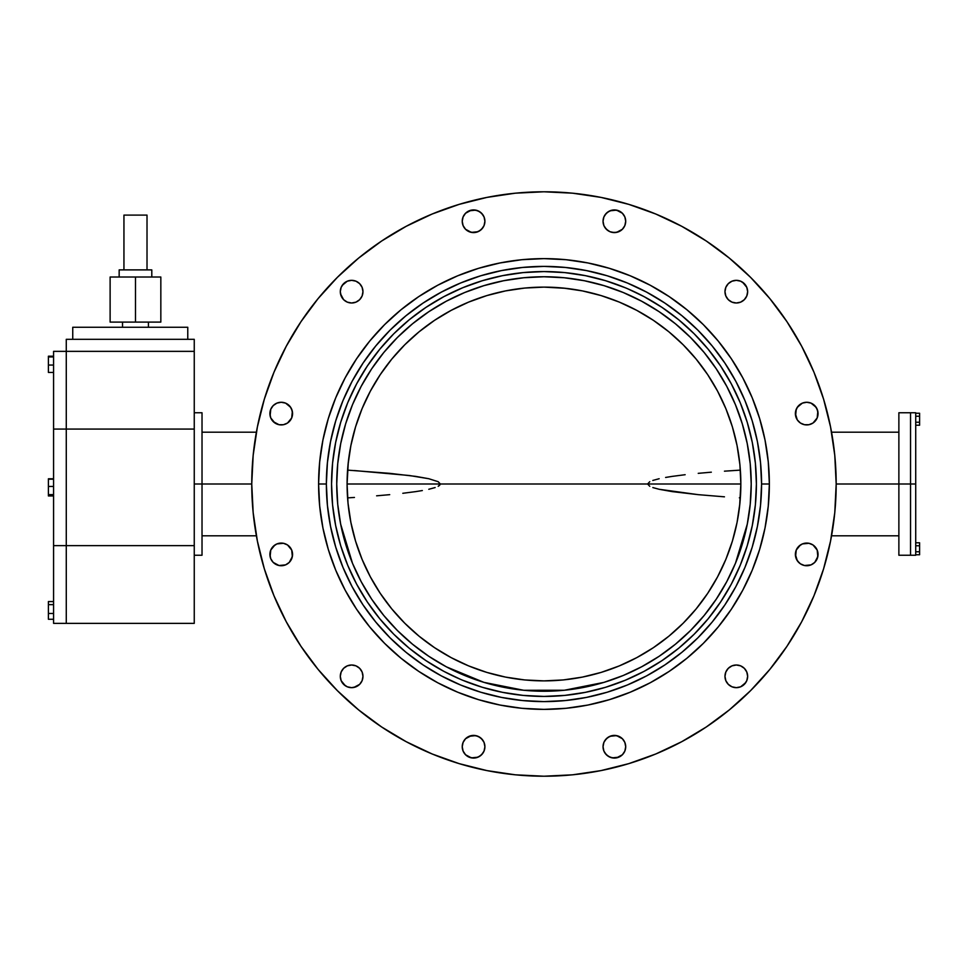 <?xml version="1.0" encoding="UTF-8"?>
<svg xmlns="http://www.w3.org/2000/svg" width="968" height="968" viewBox="0 0 968 968"><rect width="100%" height="100%" fill="white"/><g stroke="black" fill="none" stroke-linecap="round" stroke-linejoin="round"><path stroke-width="1.45" d="M694.177 634.209L678.737 648.209L694.177 634.209L708.177 618.758L720.591 602.011L731.312 584.14L740.23 565.288L747.248 545.662L752.317 525.442L755.379 504.824L756.395 484A212.428 212.428 0 0 1 543.968 696.428A212.428 212.428 0 0 1 331.552 484L331.552 484A212.428 212.428 0 0 1 543.968 271.572A212.428 212.428 0 0 1 756.395 484L755.379 463.176L752.317 442.558L747.248 422.338L740.23 402.712L731.312 383.86L720.591 365.989L708.177 349.242L694.177 333.791L708.177 349.242M202.022 484L202.022 412.755L202.022 484L251.753 484A292.215 292.215 0 0 1 543.968 191.785A292.215 292.215 0 0 1 836.183 484L910.537 484L910.537 412.755L910.537 484L836.183 484L834.779 512.641L830.568 541.003L823.599 568.821L813.943 595.828L801.685 621.746L786.936 646.346L769.85 669.384L750.599 690.632L729.352 709.883L706.313 726.968L681.714 741.706L655.796 753.975L628.801 763.631L600.983 770.601L572.608 774.811L543.968 776.215L515.327 774.811L486.964 770.601L459.147 763.631L432.151 753.975L406.221 741.706L381.622 726.968L358.596 709.883L337.348 690.632L318.085 669.384L301 646.346L286.262 621.746L274.004 595.828L264.337 568.821L257.367 541.003L253.168 512.641L251.753 484L253.168 455.359L257.367 426.997L264.337 399.179L274.004 372.172L286.262 346.254L301 321.654L318.085 298.616L337.348 277.368L358.596 258.117L381.622 241.032L406.221 226.294L432.151 214.025L459.147 204.369L486.964 197.399L515.327 193.189L543.968 191.785L572.608 193.189L600.983 197.399L628.801 204.369L655.796 214.025L681.714 226.294L706.313 241.032L729.352 258.117L750.599 277.368L769.85 298.616L786.936 321.654L801.685 346.254L813.943 372.172L823.599 399.179L830.568 426.997L834.779 455.359L836.183 484A292.215 292.215 0 0 1 543.968 776.215A292.215 292.215 0 0 1 251.753 484L194.253 484L202.022 484L202.022 555.245L202.022 484M898.873 412.755L898.873 484L898.873 412.755L910.537 412.755L910.537 555.245L910.537 484L915.716 484L910.537 484L910.537 412.755L915.716 412.755L915.716 484L915.716 412.755M362.964 291.658A11.338 11.338 0 0 1 351.638 302.996A11.338 11.338 0 0 1 340.3 291.658L341.159 296.002L343.616 299.681L347.294 302.137L351.638 302.996L355.97 302.137L359.648 299.681L362.105 296.002L362.964 291.658L362.105 287.327L359.648 283.648L355.97 281.192L351.638 280.333L347.294 281.192L343.616 283.648L341.159 287.327L340.3 291.658A11.338 11.338 0 0 1 351.638 280.333A11.338 11.338 0 0 1 362.964 291.658M484.907 221.261A11.338 11.338 0 0 1 473.57 232.598A11.338 11.338 0 0 1 462.232 221.261L463.103 225.604L465.56 229.271L469.238 231.727L473.57 232.598L477.914 231.727L481.58 229.271L484.036 225.604L484.907 221.261L484.036 216.929L481.58 213.25L477.914 210.794L473.57 209.923L469.238 210.794L465.56 213.25L463.103 216.929L462.232 221.261A11.338 11.338 0 0 1 473.57 209.923A11.338 11.338 0 0 1 484.907 221.261M625.703 221.261A11.338 11.338 0 0 1 614.377 232.598A11.338 11.338 0 0 1 603.04 221.261L603.899 225.604L606.355 229.271L610.034 231.727L614.377 232.598L618.709 231.727L622.388 229.271L624.844 225.604L625.703 221.261L624.844 216.929L622.388 213.25L618.709 210.794L614.377 209.923L610.034 210.794L606.355 213.25L603.899 216.929L603.04 221.261A11.338 11.338 0 0 1 614.377 209.923A11.338 11.338 0 0 1 625.703 221.261M747.647 291.658A11.338 11.338 0 0 1 736.309 302.996A11.338 11.338 0 0 1 724.971 291.658L725.843 296.002L728.299 299.681L731.977 302.137L736.309 302.996L740.641 302.137L744.319 299.681L746.776 296.002L747.647 291.658L746.776 287.327L744.319 283.648L740.641 281.192L736.309 280.333L731.977 281.192L728.299 283.648L725.843 287.327L724.971 291.658A11.338 11.338 0 0 1 736.309 280.333A11.338 11.338 0 0 1 747.647 291.658M814.729 405.58L817.186 409.258L818.045 413.602A11.338 11.338 0 0 1 806.707 424.928A11.338 11.338 0 0 1 795.381 413.602L797.281 419.894L800.415 423.028L804.493 424.71L808.921 424.71L813.011 423.028L817.186 417.934L817.827 411.388L816.133 407.298L811.051 403.124L806.707 402.264L802.375 403.124L797.281 407.298L795.599 411.388L796.24 409.258L795.599 415.816L796.24 409.258L798.697 405.58M813.011 544.972L817.186 550.066L818.045 554.398A11.338 11.338 0 0 1 806.707 565.736A11.338 11.338 0 0 1 795.381 554.398L797.281 560.702L800.415 563.824L804.493 565.518L811.051 564.876L814.729 562.42L817.186 558.742L818.045 554.398L817.186 550.066L813.011 544.972L808.921 543.29L802.375 543.931L798.697 546.388L796.24 550.066L795.599 556.612L796.24 550.066L800.415 544.972M747.647 676.342A11.338 11.338 0 0 1 736.309 687.667A11.338 11.338 0 0 1 724.971 676.342L725.843 680.673L728.299 684.352L731.977 686.808L736.309 687.667L740.641 686.808L744.319 684.352L746.776 680.673L747.647 676.342L746.776 671.998L744.319 668.319L740.641 665.863L736.309 665.004L731.977 665.863L728.299 668.319L725.843 671.998L724.971 676.342A11.338 11.338 0 0 1 736.309 665.004A11.338 11.338 0 0 1 747.647 676.342M625.703 746.739A11.338 11.338 0 0 1 614.377 758.077A11.338 11.338 0 0 1 603.04 746.739L603.899 751.071L606.355 754.75L610.034 757.206L614.377 758.077L618.709 757.206L622.388 754.75L624.844 751.071L625.703 746.739L624.844 742.395L622.388 738.729L618.709 736.273L614.377 735.402L610.034 736.273L606.355 738.729L603.899 742.395L603.04 746.739A11.338 11.338 0 0 1 614.377 735.402A11.338 11.338 0 0 1 625.703 746.739M484.907 746.739A11.338 11.338 0 0 1 473.57 758.077A11.338 11.338 0 0 1 462.232 746.739L463.103 751.071L465.56 754.75L469.238 757.206L473.57 758.077L477.914 757.206L481.58 754.75L484.036 751.071L484.907 746.739L484.036 742.395L481.58 738.729L477.914 736.273L473.57 735.402L469.238 736.273L465.56 738.729L463.103 742.395L462.232 746.739A11.338 11.338 0 0 1 473.57 735.402A11.338 11.338 0 0 1 484.907 746.739M362.964 676.342A11.338 11.338 0 0 1 351.638 687.667A11.338 11.338 0 0 1 340.3 676.342L341.159 680.673L343.616 684.352L347.294 686.808L351.638 687.667L355.97 686.808L359.648 684.352L362.105 680.673L362.964 676.342L362.105 671.998L359.648 668.319L355.97 665.863L351.638 665.004L347.294 665.863L343.616 668.319L341.159 671.998L340.3 676.342A11.338 11.338 0 0 1 351.638 665.004A11.338 11.338 0 0 1 362.964 676.342M287.532 544.972L291.707 550.066L292.566 554.398A11.338 11.338 0 0 1 281.228 565.736A11.338 11.338 0 0 1 269.903 554.398L270.762 558.742L273.218 562.42L279.026 565.518L285.572 564.876L289.25 562.42L291.707 558.742L292.566 554.398L291.707 550.066L287.532 544.972L283.442 543.29L276.896 543.931L273.218 546.388L270.762 550.066L270.12 556.612L270.762 550.066L274.936 544.972M289.25 405.58L291.707 409.258L292.566 413.602A11.338 11.338 0 0 1 281.228 424.928A11.338 11.338 0 0 1 269.903 413.602L270.762 417.934L273.218 421.612L279.026 424.71L283.442 424.71L287.532 423.028L291.707 417.934L292.348 411.388L290.654 407.298L285.572 403.124L281.228 402.264L276.896 403.124L273.218 405.58L270.762 409.258L270.12 415.816L270.762 409.258L273.218 405.58M362.952 604.77L352.062 586.584L342.926 567.272L335.739 547.162L330.548 526.447L327.414 505.332L326.361 484L318.593 484A225.375 225.375 0 0 0 322.925 527.971L328.297 549.425L335.751 570.249L345.201 590.238L356.575 609.211L369.752 626.974L384.611 643.369L400.994 658.216L418.757 671.393L437.73 682.767L457.719 692.217L478.543 699.67L499.996 705.043A225.375 225.375 0 0 0 587.939 705.043L609.392 699.67L630.216 692.217L650.218 682.767L669.178 671.393L686.953 658.216L703.337 643.369L718.195 626.974L731.36 609.211L742.734 590.238L752.196 570.249L759.638 549.425L765.022 527.971A225.375 225.375 0 0 0 769.354 484A225.375 225.375 0 0 1 543.968 709.375A225.375 225.375 0 0 1 318.593 484L326.361 484A217.606 217.606 0 0 0 543.968 701.606A217.606 217.606 0 0 0 761.574 484L769.354 484L768.265 461.905L765.022 440.029L759.638 418.575L752.196 397.751L742.734 377.762L731.36 358.789L718.195 341.026L703.337 324.631L686.953 309.784L669.178 296.607L650.218 285.233L630.216 275.783L609.392 268.33L587.939 262.957L566.062 259.702L543.968 258.625L521.885 259.702L499.996 262.957L478.543 268.33L457.719 275.783L437.73 285.233L418.757 296.607L400.994 309.784L384.611 324.631L369.752 341.026L356.575 358.789L345.201 377.762L335.751 397.751L328.297 418.575L322.925 440.029L319.682 461.905L318.593 484L319.682 506.095L322.925 527.971L328.297 549.425L335.751 570.249L345.201 590.238M751.216 484A207.249 207.249 0 0 1 543.968 691.249A207.249 207.249 0 0 1 336.731 484A207.249 207.249 0 0 1 543.968 276.751A207.249 207.249 0 0 1 751.216 484L750.212 463.684L747.235 443.574L742.287 423.839L735.438 404.697L726.738 386.305L716.284 368.856L704.172 352.521L690.511 337.457L675.446 323.796L659.111 311.684L641.663 301.229L623.283 292.53L604.129 285.681L584.406 280.744L564.284 277.755L543.968 276.751L523.652 277.755L503.541 280.744L483.806 285.681L464.664 292.53L446.272 301.229L428.836 311.684L412.501 323.796L397.424 337.457L383.776 352.521L371.651 368.856L361.197 386.305L352.497 404.697L345.649 423.839L340.712 443.574L337.723 463.684L336.731 484L337.723 504.316L340.712 524.426L345.649 544.161L352.497 563.303L361.197 581.695L371.651 599.144L383.776 615.479L397.424 630.543L412.501 644.204L428.836 656.316L446.272 666.77L464.664 675.47L483.806 682.319L503.541 687.256L523.652 690.245L543.968 691.249L564.284 690.245L584.406 687.256L604.129 682.319L623.283 675.47L641.663 666.77L659.111 656.316L675.446 644.204L690.511 630.543L704.172 615.479L716.284 599.144L726.738 581.695L735.438 563.303L742.287 544.161L747.235 524.426L750.212 504.316L751.216 484L750.212 504.316L747.235 524.426L742.287 544.161L735.438 563.303L726.738 581.695L716.284 599.144L704.172 615.479L690.511 630.543L675.446 644.204L659.111 656.316L641.663 666.77L623.283 675.47L604.129 682.319L584.406 687.256L564.284 690.245L543.968 691.249L523.652 690.245L503.541 687.256L483.806 682.319L464.664 675.47L446.272 666.77L428.836 656.316L412.501 644.204L397.424 630.543L383.776 615.479L371.651 599.144L361.197 581.695L352.497 563.303L345.649 544.161L340.712 524.426L337.723 504.316L336.731 484A207.249 207.249 0 0 1 543.968 276.751A207.249 207.249 0 0 1 751.216 484A207.249 207.249 0 0 1 543.968 691.249A207.249 207.249 0 0 1 336.731 484L337.723 463.684L340.712 443.574L345.649 423.839L352.497 404.697L361.197 386.305L371.651 368.856L383.776 352.521L397.424 337.457L412.501 323.796L428.836 311.684L446.272 301.229L464.664 292.53L483.806 285.681L503.541 280.744L523.652 277.755L543.968 276.751L564.284 277.755L584.406 280.744L604.129 285.681L623.283 292.53L641.663 301.229L659.111 311.684L675.446 323.796L690.511 337.457L704.172 352.521L716.284 368.856L726.738 386.305L735.438 404.697L742.287 423.839L747.235 443.574L750.212 463.684L751.216 484M521.885 708.298L499.996 705.043L521.885 708.298L543.968 709.375L566.062 708.298L587.939 705.043M765.022 527.971L768.265 506.095L769.354 484L761.574 484L760.533 505.332L757.399 526.447L752.209 547.162L745.009 567.272L735.886 586.584L724.899 604.891L712.182 622.049L697.843 637.876L712.182 622.049M264.337 568.821L274.004 595.828L264.337 568.821M459.147 204.369L432.151 214.025L459.147 204.369M301 321.654L286.262 346.254L301 321.654M362.105 296.002L361.052 297.962M342.212 297.962L343.616 299.681L340.518 293.873M345.334 282.233L342.212 285.366L347.294 281.192L343.616 283.648L341.159 287.327M353.84 280.551L355.97 281.192L353.84 280.551M361.052 285.366L362.105 287.327M482.996 227.553L479.862 230.686L482.996 227.553L479.862 230.686L475.784 232.381L471.356 232.381L469.238 231.727L473.57 232.598L477.914 231.727L471.356 232.381L465.56 229.271M464.144 227.553L463.103 225.604M465.56 213.25L471.356 210.141L475.784 210.141L477.914 210.794L473.57 209.923L469.238 210.794L475.784 210.141L479.862 211.835L482.996 214.969M622.388 229.271L616.58 232.381L612.163 232.381L610.034 231.727L614.377 232.598L618.709 231.727L614.377 232.598L610.034 231.727L606.355 229.271L603.899 225.604M603.258 223.475L603.04 221.261M604.952 214.969L608.073 211.835L604.952 214.969L608.073 211.835L612.163 210.141L616.58 210.141L618.709 210.794L614.377 209.923L610.034 210.794L616.58 210.141L622.388 213.25M747.429 293.873L746.776 296.002L747.429 293.873M738.524 302.778L736.309 302.996M734.095 302.778L731.977 302.137L734.095 302.778M728.299 283.648L730.017 282.233L728.299 283.648M736.309 280.333L738.524 280.551M745.735 285.366L742.601 282.233L746.776 287.327L744.319 283.648L740.641 281.192M800.415 423.028L797.281 419.894L800.415 423.028L797.281 419.894L795.381 413.602A11.338 11.338 0 0 1 806.707 402.264A11.338 11.338 0 0 1 818.045 413.602L817.186 417.934L818.045 413.602L817.186 409.258L818.045 413.602L817.186 417.934L813.011 423.028M798.697 562.42L796.24 558.742L795.381 554.398A11.338 11.338 0 0 1 806.707 543.072A11.338 11.338 0 0 1 818.045 554.398L817.186 558.742L818.045 554.398L817.186 550.066L817.827 556.612L814.729 562.42M742.601 685.767L745.735 682.634L740.641 686.808L744.319 684.352L746.776 680.673M734.095 687.449L731.977 686.808L734.095 687.449M725.189 674.127L725.843 671.998L725.189 674.127M728.299 668.319L730.017 666.916M744.319 668.319L745.735 670.038L744.319 668.319M622.388 754.75L616.58 757.859L612.163 757.859L610.034 757.206L614.377 758.077L618.709 757.206L612.163 757.859L608.073 756.165L604.952 753.031M603.258 748.954L603.04 746.739M604.952 740.447L608.073 737.313L604.952 740.447L608.073 737.313L612.163 735.62L616.58 735.62L618.709 736.273L614.377 735.402L610.034 736.273L616.58 735.62L622.388 738.729M624.844 742.395L625.485 744.525M482.996 753.031L479.862 756.165L482.996 753.031L479.862 756.165L475.784 757.859L471.356 757.859L469.238 757.206L473.57 758.077L477.914 757.206L471.356 757.859L465.56 754.75M465.56 738.729L471.356 735.62L475.784 735.62L477.914 736.273L473.57 735.402L469.238 736.273L475.784 735.62L479.862 737.313L482.996 740.447M357.93 685.767L359.648 684.352L353.84 687.449M342.212 682.634L345.334 685.767L341.159 680.673L343.616 684.352L347.294 686.808M340.518 674.127L341.159 671.998L340.518 674.127M353.84 665.222L355.97 665.863L353.84 665.222M273.218 562.42L270.762 558.742L269.903 554.398A11.338 11.338 0 0 1 281.228 543.072A11.338 11.338 0 0 1 292.566 554.398L291.707 558.742L292.566 554.398L291.707 550.066L292.348 556.612L289.25 562.42M274.936 423.028L270.762 417.934L269.903 413.602A11.338 11.338 0 0 1 281.228 402.264A11.338 11.338 0 0 1 292.566 413.602L291.707 417.934L292.566 413.602L291.707 409.258L292.566 413.602L291.707 417.934L287.532 423.028M823.599 568.821L813.943 595.828M628.801 204.369L655.796 214.025M786.936 321.654L801.685 346.254M359.648 283.648L357.93 282.233M353.84 302.778L355.97 302.137M604.952 227.553L608.073 230.686L604.952 227.553M734.095 280.551L731.977 281.192M725.189 293.873L725.843 296.002M744.319 299.681L745.735 297.962M795.599 415.816L796.24 417.934L795.599 415.816M795.599 556.612L796.24 558.742L795.599 556.612M747.429 674.127L746.776 671.998M734.095 665.222L731.977 665.863M728.299 684.352L730.017 685.767M362.746 674.127L362.105 671.998M343.616 668.319L342.212 670.038M270.12 556.612L270.762 558.742L270.12 556.612M270.12 415.816L270.762 417.934L270.12 415.816M479.862 230.686L477.914 231.727M467.278 211.835L469.238 210.794M620.67 230.686L618.709 231.727M608.073 211.835L610.034 210.794M797.281 419.894L796.24 417.934M816.133 407.298L817.186 409.258M797.281 560.702L796.24 558.742M816.133 548.106L817.186 550.066M620.67 756.165L618.709 757.206M608.073 737.313L610.034 736.273M479.862 756.165L477.914 757.206M467.278 737.313L469.238 736.273M271.814 560.702L270.762 558.742M290.654 548.106L291.707 550.066M271.814 419.894L270.762 417.934M290.654 407.298L291.707 409.258M768.979 496.947L768.277 505.986M650.218 682.767L630.216 692.217M457.719 692.217L437.73 682.767M335.751 397.751L345.201 377.762M437.73 285.233L457.719 275.783M630.216 275.783L650.218 285.233L669.178 296.607M441.347 675.894L423.197 665.016M561.331 695.714L543.968 696.428L564.792 695.399L585.41 692.338L605.629 687.28L625.267 680.25L644.107 671.344L661.991 660.624L645.68 670.497M523.156 695.399L502.525 692.338L523.156 695.399L543.968 696.428L525.539 695.629M526.616 272.286L543.968 271.572L562.408 272.371M661.991 307.376L678.737 319.791L661.991 307.376L644.107 296.656L627.639 288.742M740.23 565.288L739.225 567.659M625.267 287.75L605.629 280.72L585.41 275.662L564.792 272.601L543.968 271.572L523.156 272.601L502.525 275.662L482.306 280.72L462.68 287.75L443.84 296.656L425.956 307.376L409.21 319.791L393.758 333.791L379.771 349.242L367.344 365.989L356.623 383.86L347.718 402.712L340.688 422.338L335.63 442.558L332.569 463.176L331.552 484L332.569 504.824L335.63 525.442L340.688 545.662L347.718 565.288L356.623 584.14L367.344 602.011L379.771 618.758L393.758 634.209L409.21 648.209L425.956 660.624L443.84 671.344L460.308 679.258M347.718 402.712L348.722 400.341M697.843 637.876L682.016 652.214L664.871 664.931L646.551 675.906L627.24 685.041L607.142 692.241L586.426 697.42L565.3 700.554L543.968 701.606L522.647 700.554L501.521 697.42L480.806 692.241L460.695 685.041L441.396 675.906M423.076 664.931L405.919 652.214L390.104 637.876L375.765 622.049L363.036 604.891M326.361 484L327.414 462.668L330.548 441.553L335.739 420.838L342.926 400.728L352.062 381.416L363.036 363.109L375.765 345.951L390.104 330.124L405.919 315.786L423.076 303.069L441.396 292.094L460.695 282.958L480.806 275.759L501.521 270.58L522.647 267.446L543.968 266.394L565.3 267.446L586.426 270.58L607.142 275.759L627.24 282.958L646.551 292.094L664.871 303.069L682.016 315.786L697.843 330.124L712.182 345.951L724.899 363.109L735.886 381.416L745.009 400.728L752.209 420.838L757.399 441.553L760.533 462.668L761.574 484A217.606 217.606 0 0 0 543.968 266.394A217.606 217.606 0 0 0 326.361 484M462.68 680.25L482.306 687.28L502.525 692.338M661.991 660.624L678.737 648.209M694.177 333.791L678.737 319.791M322.925 440.029A225.375 225.375 0 0 0 318.593 484A225.375 225.375 0 0 1 543.968 258.625A225.375 225.375 0 0 1 769.354 484A225.375 225.375 0 0 0 765.022 440.029M587.939 262.957A225.375 225.375 0 0 0 499.996 262.957M898.873 555.245L898.873 484L898.873 555.245L915.716 555.245L915.716 484L915.716 555.245M347.089 484L440.355 484L347.089 484A196.879 196.879 0 0 1 543.968 287.121A196.879 196.879 0 0 1 740.847 484A196.879 196.879 0 0 1 543.968 680.879A196.879 196.879 0 0 1 347.089 484L348.032 503.299L350.876 522.405L355.571 541.148L362.08 559.347L370.333 576.807L380.267 593.384L391.774 608.896L404.757 623.21L419.071 636.194L434.596 647.701L451.161 657.635L468.633 665.899L486.819 672.409L505.562 677.104L524.668 679.935L543.968 680.879L563.267 679.935L582.385 677.104L601.128 672.409L619.314 665.899L636.775 657.635L653.352 647.701L668.876 636.194L683.19 623.21L696.161 608.896L707.668 593.384L717.603 576.807L725.867 559.347L732.377 541.148L737.071 522.405L739.903 503.299L740.847 484L739.903 464.7L737.071 445.595L732.377 426.852L725.867 408.653L717.603 391.193L707.668 374.616L696.161 359.104L683.19 344.789L668.876 331.806L653.352 320.299L636.775 310.365L619.314 302.101L601.128 295.591L582.385 290.896L563.267 288.065L543.968 287.121L524.668 288.065L505.562 290.896L486.819 295.591L468.633 302.101L451.161 310.365L434.596 320.299L419.071 331.806L404.757 344.789L391.774 359.104L380.267 374.616L370.333 391.193L362.08 408.653L355.571 426.852L350.876 445.595L348.032 464.7L347.089 484L348.286 462.317M522.284 679.681L524.668 679.935L522.284 679.681M563.267 679.935L565.651 679.681L563.267 679.935M740.847 484L647.592 484L649.77 481.689L647.592 484L440.355 484L438.153 481.689L440.355 484L740.847 484L739.649 505.683M543.968 680.879L524.668 679.935M348.286 505.683L348.032 503.299M522.284 288.319L524.668 288.065M543.968 287.121L565.651 288.319M739.649 462.317L739.903 464.7M337.396 467.411L337.529 465.85M354.433 470.557L409.295 475.506L428.751 478.712L438.153 481.689L428.751 478.712L415.804 476.401L389.693 473.34L347.585 470.121M737.58 470.303L724.451 471.174L737.58 470.303M711.335 472.178L698.23 473.34L711.335 472.178M685.15 474.707L672.107 476.401L685.15 474.707M665.609 477.454L672.107 476.401L665.609 477.454M652.807 480.443L659.16 478.724L652.807 480.443M733.502 470.557L740.363 470.121M750.551 500.589L750.418 502.15M724.463 496.826L698.255 494.66L724.463 496.826M672.131 491.599L698.255 494.66L659.184 489.288L672.131 491.599M652.831 487.569L659.184 489.288L652.831 487.569M647.592 484L649.782 486.311L647.592 484M340.639 524.063L352.485 563.267M446.514 666.904L483.806 682.319M483.952 682.367L523.41 690.22M523.906 690.269L564.138 690.257M564.525 690.22L603.996 682.367M604.274 682.283L623.283 675.47M735.462 563.267L747.296 524.087M350.368 497.697L351.541 497.625M376.613 495.822L389.717 494.66L376.613 495.822M402.797 493.293L415.841 491.599L402.797 493.293M422.338 490.546L415.841 491.599L422.338 490.546M435.14 487.557L428.788 489.276L435.14 487.557M439.545 485.404L438.177 486.311L440.355 484L439.545 485.404M739.346 497.818L740.363 497.879M354.445 497.443L347.585 497.879M66.272 351.36L194.253 351.36L194.253 429.078L66.272 429.078L66.272 545.649L194.253 545.649L194.253 429.078L194.253 623.368L66.272 623.368L66.272 545.649L66.272 623.368L53.579 623.368L53.579 545.649L194.253 545.649L194.253 623.368L66.272 623.368L66.272 351.36L66.272 429.078L53.579 429.078L53.579 545.649L53.579 351.36L194.253 351.36L194.253 429.078L66.272 429.078L66.272 339.32L66.272 429.078L53.579 429.078L53.579 351.36L66.272 351.36M194.253 339.32L66.272 339.32L194.253 339.32L194.253 351.36L194.253 339.32M72.745 327.269L72.745 339.32L72.745 327.269L187.768 327.269L187.768 339.32L187.768 327.269L72.745 327.269M66.272 623.368L53.579 623.368L53.579 545.649L66.272 545.649L66.272 623.368M53.579 486.456L48.4 486.456L48.4 479.184L53.579 479.184L48.4 478.797L53.579 478.797L48.4 478.797L48.4 486.456L53.579 486.456M48.4 495.555L53.579 495.555L48.4 495.555L48.4 494.648L53.579 494.648L48.4 494.648L48.4 486.456L48.4 495.943L53.579 495.943L48.4 495.555M53.579 613.47L48.4 613.47L48.4 604.637L53.579 604.637L48.4 604.637L48.4 601.588L53.579 601.588L48.4 601.551L53.579 601.551L48.4 601.551L48.4 613.47L53.579 613.47M48.4 619.254L53.579 619.254L48.4 619.254L48.4 613.47L48.4 619.254L53.579 619.29L48.4 619.254M53.579 356.938L48.4 356.938L48.4 356.212L53.579 356.212L48.4 356.212L48.4 356.938L53.579 356.938M48.4 372.426L53.579 372.426L48.4 372.426L48.4 365.045L53.579 365.045L48.4 365.045L48.4 356.938L48.4 372.426M919.6 413.251L915.716 413.251L919.6 413.251L919.6 416.24L915.716 416.24L919.6 416.24L919.6 422.229L915.716 422.229L919.6 422.229L919.6 425.218L915.716 425.218L919.6 425.218L919.6 413.251M919.6 542.782L915.716 542.782L919.6 542.782L919.6 545.77L915.716 545.77L919.6 545.77L919.6 551.76L915.716 551.76L919.6 551.76L919.6 554.749L915.716 554.749L919.6 554.749L919.6 542.782M148.431 322.09L148.431 327.269L148.431 322.09M122.525 327.269L122.525 322.09L122.525 327.269M119.161 277.017L119.161 269.891L119.161 277.017M151.794 269.891L151.794 277.017L151.794 269.891L147.015 269.891L151.794 269.891M110.122 322.09L160.833 322.09L160.833 277.017L160.833 322.09L110.122 322.09L110.122 277.017L160.833 277.017L135.484 277.017L135.484 322.09L135.484 277.017L110.122 277.017L110.122 322.09M123.94 269.891L147.015 269.891L119.161 269.891L123.94 269.891L123.94 215.102L123.94 269.891M123.94 215.102L147.015 215.102L147.015 269.891L147.015 215.102L123.94 215.102M202.022 412.755L194.253 412.755M256.387 432.188L202.022 432.188M831.56 432.188L898.873 432.188M898.873 535.812L831.56 535.812M256.387 535.812L202.022 535.812M202.022 555.245L194.253 555.245"/></g></svg>

